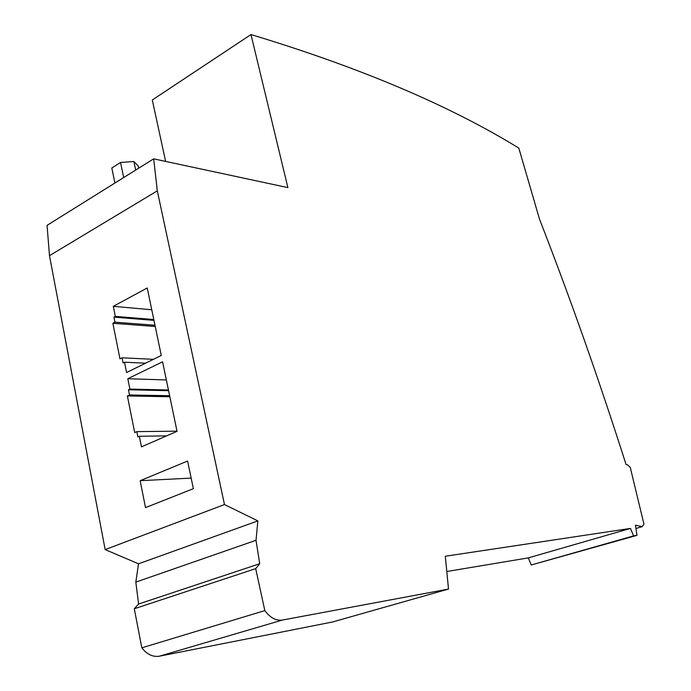 <?xml version="1.0" encoding="UTF-8"?>
<svg xmlns="http://www.w3.org/2000/svg" width="691" height="691" viewBox="0 0 691 691"><rect width="100%" height="100%" fill="white"/><g stroke="black" fill="none" stroke-linecap="round" stroke-linejoin="round"><path stroke-width="1.04" d="M145.507 507.609L140.161 480.703L187.598 461.035L193.368 488.692L145.507 507.609M642.224 526.654L643.943 524.132L630.261 467.366L627.402 464.723L626.072 464.577C599.106 379.964 570.248 298.158 539.498 219.133L518.82 148.099C449.426 105.412 360.141 67.563 250.98 34.55L287.888 187.606L153.678 158.852L157.306 190.846L49.484 255.661L105.153 549.595L138.52 563.804L135.816 582.116L138.606 604.02L134.296 608.762L141.828 647.83C146.993 654.429 152.849 657.21 159.405 656.191L332.501 621.995L448.511 589.06L445.306 556.246L630.486 528.416L528.313 557.887L531.224 564.988L636.99 535.344L635.409 525.203L642.224 526.654L636.1 528.416M157.306 190.846L224.48 504.56L105.153 549.595M127.809 378.72L129.891 389.085L128.466 389.767L129.511 394.958L127.386 395.969L134.693 432.592L136.844 431.625L137.898 436.911L139.34 436.271L141.465 446.87L177.034 431.331L162.584 361.799L127.809 378.72L166.358 379.946M147.235 287.983L161.271 355.476L126.574 372.518L124.51 362.222L123.102 362.922L122.074 357.791L119.975 358.854L112.875 323.276L114.948 322.179L113.946 317.134L115.328 316.392L113.307 306.329L147.235 287.983M153.678 158.852L47.057 225.352L49.484 255.661M250.98 34.55L152.296 99.996L165.633 161.418M224.48 504.56L257.855 520.902L138.52 563.804M257.855 520.902L256.015 540.293L135.816 582.116M256.015 540.293L259.712 563.726L138.606 604.02M259.712 563.726L255.705 568.641L134.296 608.762M255.705 568.641L264.826 610.594L141.828 647.83M264.826 610.594C270.181 617.797 276.055 620.95 282.429 620.052L448.511 589.06M446.801 571.509L528.313 557.887M630.486 528.416L633.587 535.896L531.224 564.988M633.587 535.896L636.99 535.344M123.689 177.561L120.545 162.445L111.821 167.991L114.913 183.029M120.545 162.445L133.881 161.521L135.686 170.072M133.881 161.521L138.295 166.099L138.736 168.172M191.157 478.094L140.161 480.703M166.669 435.866L139.34 436.271M177.008 431.184L136.844 431.625M169.848 396.738L127.386 395.969M169.632 395.718L129.511 394.958M168.587 390.691L128.466 389.767M168.44 389.992L129.891 389.085M145.602 363.172L124.51 362.222M153.445 359.32L122.074 357.791M155.242 326.489L112.875 323.276M154.983 325.254L114.948 322.179M153.963 320.365L113.946 317.134M153.791 319.527L115.328 316.392M151.761 309.758L113.307 306.329M282.429 620.052L159.405 656.191"/></g></svg>
